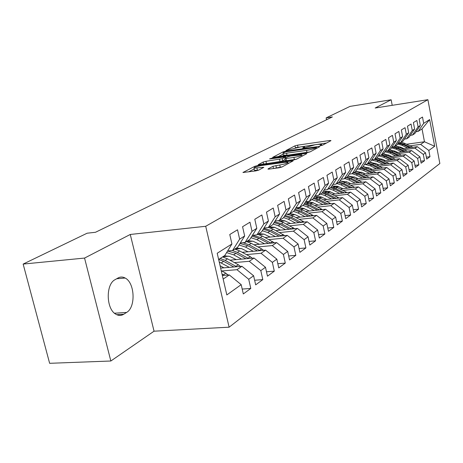 <?xml version="1.0" encoding="UTF-8"?>
<svg xmlns="http://www.w3.org/2000/svg" width="463" height="463" viewBox="0 0 463 463"><rect width="100%" height="100%" fill="white"/><g stroke="black" fill="none" stroke-linecap="round" stroke-linejoin="round"><path stroke-width="0.69" d="M320.714 145.642L322.584 145.15L330.993 140.63L329.94 140.474L297.57 145.174L294.983 145.851L285.955 150.533L300.875 146.84L304.498 146.748L302.773 148.119L303.572 148.102L315.031 144.797L317.774 144.404L321.536 144.317L319.887 145.666L320.714 145.642M268.141 168.856L267.967 169.117L269.125 169.105L279.079 167.762L282.019 166.981L293.201 160.811L257.642 165.551L254.806 166.298L242.965 172.502L255.784 170.905L258.707 170.129L263.829 167.299L253.961 168.156C254.065 167.293 256.78 166.391 262.093 165.441L284.757 162.334L287.917 162.287C287.795 163.15 285.075 164.052 279.756 164.99L273.014 166.286L268.141 168.856L268.21 169.163M84.555 258.07L110.842 361.007L154.052 331.19L130.265 234.469L84.555 258.07L23.15 264.072L87.125 233.213L95.505 232.276L332.388 116.925L326.143 117.903L326.525 119.778M130.265 234.469L205.711 226.28L427.899 99.69L439.85 163.526L229.11 327.191L205.711 226.28M392.213 105.327L391.142 99.776L375.169 108.018L427.899 99.69M391.142 99.776L350.005 106.392L326.143 117.903M307.305 152.622L310.06 151.893L319.887 146.603L318.839 146.435L285.874 151.146L283.211 151.841L272.632 157.368L307.305 152.622M306.842 153.623L296.442 159.22L293.6 159.972L258.221 164.718L263.169 162.044L265.953 161.309L282.366 158.682L285.549 156.882L270.323 158.878L269.553 158.89L271.596 158.224L305.8 153.427L306.842 153.623M406.589 144.236L424.473 141.765L422.042 128.911L429.658 119.576L423.686 123.337L422.499 117.046L419.137 119.095L420.34 125.438L418.077 126.868L416.862 120.478L413.395 122.591L414.622 129.038L412.284 130.508L411.046 124.026L407.469 126.208L408.725 132.748L406.311 134.27L405.044 127.684L401.346 129.935L402.631 136.585L400.136 138.153L398.84 131.463L395.02 133.795L396.334 140.544L393.758 142.164L392.433 135.37L388.48 137.777L389.823 144.641L387.161 146.32L385.806 139.409L381.72 141.904L383.092 148.878L380.331 150.614L378.948 143.594L374.717 146.169L376.124 153.259L373.265 155.059L371.847 147.917L367.466 150.591L368.907 157.802L365.949 159.666L364.491 152.402L359.954 155.169L361.429 162.507L358.362 164.434L356.869 157.05L352.158 159.92L353.674 167.386L350.491 169.389L348.963 161.871L344.073 164.851L345.63 172.45L342.325 174.528L340.756 166.871L335.675 169.967L337.272 177.705L333.84 179.864L332.226 172.068L326.953 175.286L328.591 183.169L325.026 185.414L323.365 177.474L317.878 180.813L319.563 188.846L315.853 191.184L314.145 183.088L308.439 186.572L310.169 194.755L306.303 197.192L304.55 188.939L298.6 192.567L300.383 200.913L296.355 203.448L294.549 195.033L288.345 198.818L290.185 207.331L285.984 209.976L284.12 201.393L277.65 205.34L279.542 214.028L275.155 216.788L273.239 208.026L266.474 212.147L268.43 221.019L263.846 223.901L261.867 214.959L254.795 219.271L256.815 228.328L252.017 231.344L249.974 222.205L242.571 226.72L244.655 235.974L239.637 239.134L237.525 229.798L229.77 234.521L231.922 243.984L224.821 255.483L218.634 259.448M429.658 119.576L434.67 146.273L428.807 150.463L420.641 144.381L409.958 145.845M426.348 157.154L429.982 156.685L428.807 150.463M429.982 156.685L426.712 159.087L425.526 152.813L423.304 154.405L415.022 148.212L404.193 149.682M420.751 161.193L424.502 160.713L423.304 154.405M424.502 160.713L421.133 163.19L419.918 156.824L417.626 158.462L409.228 152.171L398.244 153.641M414.975 165.36L418.853 164.869L417.626 158.462M418.853 164.869L415.375 167.427L414.136 160.962L411.769 162.652L403.244 156.251L392.109 157.721M409.014 169.661L413.019 169.157L411.769 162.652M413.019 169.157L409.425 171.796L408.158 165.233L405.715 166.981L397.063 160.464L385.772 161.94M402.851 174.1L406.994 173.59L405.715 166.981M406.994 173.59L403.285 176.316L401.988 169.649L399.459 171.455L390.679 164.822L379.226 166.298M396.484 178.689L400.767 178.162L399.459 171.455M400.767 178.162L396.93 180.987L395.61 174.215L392.994 176.079L384.082 169.319L372.46 170.801M389.898 183.429L394.331 182.897L392.994 176.079M394.331 182.897L390.367 185.813L389.013 178.932L386.31 180.865L377.258 173.978L365.457 175.454M383.08 188.331L387.676 187.793L386.31 180.865M387.676 187.793L383.572 190.808L382.183 183.817L379.382 185.813L370.192 178.799L358.217 180.275M376.02 193.407L380.783 192.857L379.382 185.813M380.783 192.857L376.535 195.982L375.111 188.869L372.217 190.941L362.876 183.788L350.717 185.264M368.704 198.668L373.653 198.106L372.217 190.941M373.653 198.106L369.248 201.341L367.79 194.107L364.786 196.26L355.295 188.962L342.95 190.432M361.123 204.114L366.256 203.541L364.786 196.26M366.256 203.541L361.69 206.897L360.197 199.541L357.083 201.77L347.435 194.321L334.894 195.791M353.257 209.762L358.588 209.178L357.083 201.77M358.588 209.178L353.854 212.662L352.32 205.173L349.085 207.488L339.281 199.889L326.537 201.347M345.091 215.619L350.636 215.029L349.085 207.488M350.636 215.029L345.716 218.646L344.142 211.024L340.785 213.426L330.808 205.665L317.861 207.117M336.607 221.702L342.371 221.106L340.785 213.426M342.371 221.106L337.261 224.862L335.646 217.101L332.156 219.595L322.011 211.666L308.844 213.107M327.781 228.022L333.788 227.414L332.156 219.595M333.788 227.414L328.475 231.326L326.814 223.415L323.186 226.013L312.861 217.911L299.474 219.34M318.602 234.596L324.864 233.983L323.186 226.013M324.864 233.983L319.331 238.046L317.63 229.989L313.845 232.692L303.34 224.405L289.722 225.822M309.041 241.431L315.575 240.812L313.845 232.692M315.575 240.812L309.816 245.043L308.057 236.83L304.122 239.649L293.42 231.17L279.571 232.571M299.081 248.55L305.898 247.925L304.122 239.649M305.898 247.925L299.897 252.341L298.091 243.96L293.982 246.901L283.084 238.219L268.991 239.602M288.686 255.975L295.811 255.344L293.982 246.901M295.811 255.344L289.554 259.946L287.691 251.403L283.402 254.465L272.302 245.581L257.955 246.935M277.835 263.713L285.289 263.082L283.402 254.465M285.289 263.082L278.755 267.886L276.833 259.164L272.354 262.371L261.039 253.261L246.432 254.592M266.491 271.793L274.299 271.162L272.354 262.371M274.299 271.162L267.469 276.185L265.484 267.284L260.802 270.629L249.268 261.294L234.388 262.596M254.627 280.242L262.81 279.606L260.802 270.629M262.81 279.606L255.669 284.861L253.62 275.769L248.718 279.276L236.952 269.692L221.789 270.959M242.201 289.074L250.79 288.443L248.718 279.276M250.79 288.443L243.312 293.947L241.194 284.658L226.829 294.931L217.205 253.249L231.922 243.984M227.605 250.969L232.576 250.506L237.629 247.265L244.655 235.974M239.637 239.134L232.576 250.506M223.172 279.091L229.283 274.924L222.338 275.491M241.194 284.658L229.283 274.924M240.297 242.971L245.031 242.508L249.858 239.412L256.815 228.328M252.017 231.344L245.031 242.508M236.952 269.692L241.946 266.289L220.637 268.106M253.62 275.769L241.946 266.289M270.977 243.144L260.345 237.455L252.428 235.326L256.936 234.868L261.554 231.905L268.43 221.019M263.846 223.901L256.936 234.868M249.268 261.294L254.037 258.036L229.972 260.177M265.484 267.284L254.037 258.036M264.014 228.01L268.326 227.559L272.742 224.723L279.542 214.028M275.155 216.788L268.326 227.559M228.925 256.189L222.853 256.745M261.039 253.261L265.6 250.147L242.224 252.312M276.833 259.164L265.6 250.147M275.109 221.007L279.23 220.562L283.46 217.847L290.185 207.331M285.984 209.976L279.23 220.562M241.182 248.527L234.967 249.111M272.302 245.581L276.671 242.6L253.938 244.782M287.691 251.403L276.671 242.6M285.735 214.294L289.676 213.854L293.739 211.25L300.383 200.913M296.355 203.448L289.676 213.854M252.885 241.182L247.225 241.738M283.084 238.219L287.268 235.366L265.16 237.56M298.091 243.96L287.268 235.366M295.926 207.852L299.7 207.424L303.601 204.924L310.169 194.755M306.303 197.192L299.7 207.424M264.084 234.133L258.904 234.66M293.42 231.17L297.437 228.433L275.907 230.632M308.057 236.83L297.437 228.433M305.702 201.665L309.325 201.249L313.069 198.847L319.563 188.846M315.853 191.184L309.325 201.249M274.808 227.374L270.051 227.871M303.34 224.405L307.195 221.777L286.215 223.982M317.63 229.989L307.195 221.777M315.095 195.722L318.573 195.311L322.173 193.002L326.386 194.466L334.465 198.575M325.026 185.414L318.573 195.311M328.591 183.169L322.173 193.002M285.086 220.88L280.705 221.343M312.861 217.911L316.565 215.382L296.117 217.593M326.814 223.415L316.565 215.382M324.123 190.009L327.463 189.604L330.923 187.388L337.272 177.705M333.84 179.864L327.463 189.604M294.948 214.629L290.909 215.075M322.011 211.666L325.57 209.235L305.626 211.446M335.646 217.101L325.57 209.235M332.81 184.511L336.016 184.118L339.35 181.976L345.63 172.45M342.325 174.528L336.016 184.118M304.423 208.622L300.69 209.039M330.808 205.665L334.234 203.326L314.765 205.526M344.142 211.024L334.234 203.326M341.173 179.216L344.258 178.828L347.47 176.768L353.674 167.386M350.491 169.389L344.258 178.828M313.532 202.835L306.222 203.674M339.281 199.889L342.579 197.637L323.568 199.831M352.32 205.173L342.579 197.637M349.229 174.111L352.198 173.729L355.295 171.744L361.429 162.507M358.362 164.434L352.198 173.729M322.294 197.261L315.494 198.054M347.435 194.321L350.613 192.157L332.035 194.344M360.197 199.541L350.613 192.157M356.99 169.186L359.855 168.816L362.842 166.9L368.907 157.802M365.949 159.666L359.855 168.816M330.727 191.885L324.384 192.643M355.295 188.962L358.362 186.867L340.201 189.049M367.79 194.107L358.362 186.867M364.485 164.434L367.246 164.076L370.128 162.224L376.124 153.259M373.265 155.059L367.246 164.076M338.858 186.699L332.92 187.422M362.876 183.788L365.834 181.774L348.072 183.938M375.111 188.869L365.834 181.774M371.714 159.851L374.376 159.498L377.16 157.709L383.092 148.878M380.331 150.614L374.376 159.498M346.7 181.693L344.159 182.005M370.192 178.799L373.045 176.849L355.671 179.007M382.183 183.817L373.045 176.849M378.699 155.418L381.269 155.076L383.96 153.346L389.823 144.641M387.161 146.32L381.269 155.076M354.264 176.854L351.909 177.15M377.258 173.978L380.013 172.097L363.004 174.238M389.013 178.932L380.013 172.097M385.447 151.135L387.93 150.799L390.535 149.127L396.334 140.544M393.758 142.164L387.93 150.799M361.568 172.184L359.386 172.462M384.082 169.319L386.75 167.502L370.087 169.632M356.655 171.351L356.169 171.408M395.61 174.215L386.75 167.502M391.976 146.991L394.378 146.661L396.895 145.046L402.631 136.585M400.136 138.153L394.378 146.661M368.623 167.664L366.609 167.924M390.679 164.822L393.261 163.063L376.94 165.175M364.352 166.807L363.617 166.9M401.988 169.649L393.261 163.063M398.296 142.98L400.611 142.662L403.053 141.093L408.725 132.748M406.311 134.27L400.611 142.662M375.447 163.289L373.577 163.532M397.063 160.464L399.563 158.763L383.561 160.864M371.586 162.438L370.788 162.542M408.158 165.233L399.563 158.763M404.407 139.097L406.653 138.784L409.014 137.268L414.622 129.038M412.284 130.508L406.653 138.784M382.044 159.052L380.32 159.284M403.244 156.251L405.657 154.601L389.973 156.685M378.502 158.213L377.704 158.317M414.136 160.962L405.657 154.601M410.328 135.341L412.504 135.028L414.79 133.558L420.34 125.438M418.077 126.868L412.504 135.028M388.434 154.955L386.837 155.169M409.228 152.171L411.566 150.573L396.178 152.64M385.147 154.127L384.377 154.231M419.918 156.824L411.566 150.573M416.069 131.695L418.17 131.388L422.042 128.911M423.686 123.337L418.17 131.388M394.615 150.979L393.145 151.175M415.022 148.212L417.29 146.667L402.197 148.721M391.548 150.168L390.824 150.267M425.526 152.813L417.29 146.667M23.15 264.072L49.634 363.31L110.842 361.007M154.052 331.19L229.11 327.191M400.611 147.124L399.256 147.309M420.641 144.381L424.473 141.765L434.67 146.273M115.073 279.681C105.743 284.103 106.039 308.607 115.565 314.047C118.349 315.801 121.074 315.87 123.743 314.244L126.602 312.438C135.948 307.282 134.878 282.719 125.155 278.037C122.736 276.724 120.345 276.718 117.99 278.014L115.073 279.681M326.531 143.032L295.892 147.628M283.182 154.092L278.037 156.737M316.374 147.46L284.786 151.968L283.009 153.294L286.568 153.207L306.523 150.377C310.32 149.775 313.202 149.017 315.176 148.102L316.374 147.46L316.565 148.391M283.385 155.041L287.008 155.25L286.568 153.207M310.088 151.876L287.008 155.25M285.069 159.602L282.824 160.783L280.034 161.523L263.719 164.093M293.93 157.42C299.029 156.517 301.656 155.661 301.812 154.85L290.776 156.014L288.009 156.737L285.005 158.311L285.995 158.525L293.93 157.42L294.381 159.544L296.534 159.174M285.277 160.551L286.447 160.638L285.995 158.525M294.381 159.544L286.447 160.638M282.314 166.825L273.355 168.532M254.366 169.985L254.436 170.297L257.399 170.257L256.924 168.104M258.829 170.066L257.399 170.257M254.146 169.001L248.544 171.877M412.903 147.263L404.841 143.397L401.247 142.251M407.596 147.986L401.948 145.278L397.59 144.022M403.574 148.53L401.108 147.35L396.38 146.239M410.907 147.535L403.748 144.109L399.28 142.847M398.111 143.258L403.053 144.56L409.628 147.709M407.232 151.158L399.013 147.193L395.367 146.024M401.757 151.893L396.027 149.132L391.414 147.83M397.682 152.437L395.182 151.233L390.176 150.099M405.171 151.43L397.885 147.923L393.984 146.719M391.941 147.049L397.167 148.391L403.852 151.609M401.38 155.169L393 151.106L389.308 149.914M395.732 155.921L389.921 153.108L385.031 151.76M391.611 156.471L389.07 155.238L383.786 154.081M399.262 155.452L391.831 151.864L388.133 150.672M386.368 151.013L391.096 152.344L397.902 155.632M395.338 159.318L386.79 155.146L383.051 153.93M389.516 160.082L383.613 157.212L378.433 155.817M385.338 160.632L382.756 159.37L377.189 158.196M393.162 159.602L385.592 155.927L381.842 154.706M380.731 155.146L384.828 156.425L391.756 159.787M389.105 163.601L380.383 159.313L376.593 158.074M383.092 164.377L377.102 161.454L371.61 160.007M378.861 164.926L376.234 163.642L370.377 162.449M386.865 163.89L379.145 160.123L375.343 158.878M374.55 159.388L378.358 160.638L385.407 164.076M382.67 168.023L373.768 163.624L369.92 162.357M376.46 168.816L370.377 165.829L365.023 164.365M372.171 169.365L369.503 168.052L363.345 166.842M380.36 168.318L372.483 164.458L368.629 163.184M367.807 163.711L371.673 164.99L378.856 168.509M376.014 172.601L366.928 168.075L362.934 166.767M369.596 173.411L363.42 170.361L358.842 168.949M365.249 173.955L362.541 172.612L356.076 171.391M373.641 172.902L365.602 168.937L361.69 167.641M360.845 168.185L364.757 169.487L372.078 173.098M369.133 177.335L359.855 172.682L355.584 171.304M362.5 178.157L356.226 175.043L352.239 173.706M358.096 178.706L355.335 177.329L348.564 176.102M366.684 177.642L358.484 173.573L354.513 172.248M353.639 172.809L357.61 174.14L365.07 177.838M362.008 182.237L352.534 177.445L347.973 176.004M355.156 183.076L348.778 179.887L344.732 178.521M350.688 183.62L347.881 182.214L340.785 180.975M359.496 182.544L351.116 178.371L347.088 177.011M346.179 177.595L350.213 178.955L357.818 182.746M354.635 187.318L344.958 182.376L340.085 180.865M347.551 188.163L341.063 184.911L336.96 183.51M343.019 188.707L337.55 186.282L332.735 186.028M352.048 187.625L343.488 183.336L339.373 181.942M338.459 182.549L342.551 183.944L350.312 187.833M347.001 192.579L337.105 187.486L331.896 185.906M339.663 193.441L333.071 190.114L328.909 188.678M335.073 193.985L329.425 191.479L324.395 191.265M344.333 192.892L335.582 188.482L331.172 187.011M330.46 187.683L334.616 189.112L342.533 193.106M339.084 198.042L328.967 192.787L323.394 191.132M331.491 198.916L324.783 195.508L320.558 194.038M326.832 199.455L321.004 196.868L318.058 196.486L315.754 196.706M336.341 198.355L327.387 193.812L322.653 192.267M330.871 203.708L320.523 198.28L314.556 196.555M323.006 204.6L316.183 201.104L311.888 199.599M318.278 205.132L312.259 202.458L309.799 202.099L306.79 202.348M328.047 204.027L318.885 199.35L313.798 197.718M313.306 198.482L317.844 200.028L326.102 204.247M322.346 209.594L311.761 203.986L305.366 202.192M314.198 210.497L307.253 206.92L302.895 205.375M309.4 211.024L303.184 208.257L299.972 207.899L297.483 208.211M319.441 209.918L310.06 205.092L304.596 203.379M304.087 204.166L308.977 205.798L317.415 210.138M313.497 215.712L302.657 209.913L295.799 208.049M305.042 216.626L297.975 212.963L293.542 211.377M300.174 217.153L297.032 215.521C293.941 213.958 290.868 213.553 287.812 214.305M312.241 214.867L310.505 216.036L300.892 211.064L295.018 209.264M294.497 210.069L299.764 211.794L308.393 216.267M304.289 222.078L293.195 216.071L286.724 214.184M295.521 223.004L288.322 219.242L283.634 217.581M290.579 223.525L284.664 220.747L279.669 220.278M301.205 222.408L291.354 217.269L285.034 215.382M284.508 216.209L290.185 218.032L299.011 222.634M294.717 228.71L283.35 222.477L278.055 220.689M285.607 229.642L278.28 225.782L273.199 224.011M280.595 230.152L274.565 227.298L269.495 226.806M291.534 229.035L281.435 223.727L274.628 221.754M274.09 222.605L280.219 224.52L289.253 229.266M284.751 235.615L273.101 229.15L268.488 227.455M275.288 236.552L267.817 232.588L262.307 230.713M270.195 237.062L264.049 234.128L258.904 233.607M281.469 235.939L271.11 230.447L263.771 228.398M263.221 229.266L269.842 231.274L279.091 236.176M274.362 242.82L262.423 236.101L257.729 234.359M264.523 243.764L256.913 239.689L250.934 237.698M259.355 244.261L253.093 241.24L247.861 240.696M251.866 236.211L259.02 238.318L268.499 243.382M263.534 250.338L261.717 248.961L251.282 243.353L246.513 241.559M253.296 251.287L245.535 247.097L239.047 244.985M248.046 251.774L241.657 248.666L236.344 248.087M260.027 250.662L249.111 244.765L242.942 242.716M239.99 243.463L247.734 245.662L257.451 250.905M117.978 278.02L118.511 278.599M252.225 258.198L250.275 256.681L239.655 250.923L234.805 249.077M241.57 259.147L233.653 254.835L226.598 252.607M236.234 259.621L229.717 256.415L224.318 255.808M248.602 258.522L237.392 252.399L232.42 250.518M227.559 251.044L235.951 253.336L245.922 258.759M240.413 266.416L238.323 264.749L227.507 258.829L222.57 256.924M229.312 267.365L219.213 261.948M223.889 267.828L220.087 265.727M236.662 266.734L225.14 260.374L220.18 258.458M218.663 259.43L223.629 261.352L233.873 266.977M228.056 275.022L225.817 273.187L221.221 270.647M224.173 275.34L222.014 274.079M321.224 145.556L321.096 144.931M304.15 147.998L304.023 147.384M295.382 147.732L294.983 145.851M297.987 147.141L297.57 145.174M330.073 141.122L329.94 140.474M283.391 152.68L283.211 151.841M285.972 151.604L285.874 151.146M318.978 147.095L318.839 146.435M306.957 152.443L306.523 150.377M315.372 149.034L315.176 148.102M258.464 164.759L258.4 164.469M263.621 164.105L263.169 162.044M266.41 163.404L265.953 161.309M280.034 161.523L279.583 159.417M282.824 160.783L282.366 158.682M285.578 158.016L285.382 157.107M271.7 158.682L271.596 158.224M305.945 154.104L305.8 153.427M273.488 168.463L273.014 166.286M276.382 167.693L275.913 165.517M280.225 167.172L279.756 164.99M262.845 167.976L262.7 167.317M243.231 172.543L243.162 172.224M255.009 167.212L254.806 166.298M257.81 166.31L257.642 165.551M292.159 161.523L292.008 160.829M116.711 314.695L123.743 314.244M114.483 313.225L126.602 312.438M403.748 144.109L404.841 143.397M401.948 145.278L403.053 144.56M412.301 147.344L412.631 147.124M397.885 147.923L399.013 147.193M396.027 149.132L397.167 148.391M406.514 151.251L406.908 150.984M391.831 151.864L393 151.106M389.921 153.108L391.096 152.344M400.536 155.284L401.004 154.972M385.592 155.927L386.79 155.146M383.613 157.212L384.828 156.425M394.372 159.446L394.91 159.081M379.145 160.123L380.383 159.313M377.102 161.454L378.358 160.638M388 163.74L388.619 163.329M372.483 164.458L373.768 163.624M370.377 165.829L371.673 164.99M381.419 168.185L382.12 167.71M365.602 168.937L366.928 168.075M363.42 170.361L364.757 169.487M374.613 172.774L375.4 172.248M358.484 173.573L359.855 172.682M356.226 175.043L357.61 174.14M367.57 177.532L368.45 176.935M351.116 178.371L352.534 177.445M348.778 179.887L350.213 178.955M360.283 182.451L361.262 181.791M343.488 183.336L344.958 182.376M341.063 184.911L342.551 183.944M352.731 187.544L353.813 186.815M335.582 188.482L337.105 187.486M333.071 190.114L334.616 189.112M344.9 192.828L346.098 192.018M327.387 193.812L328.967 192.787M324.783 195.508L326.386 194.466M336.78 198.303L338.1 197.417M318.885 199.35L320.523 198.28M316.183 201.104L317.844 200.028M328.354 203.992L329.806 203.014M310.06 205.092L311.761 203.986M307.253 206.92L308.977 205.798M319.603 209.895L321.189 208.825M300.892 211.064L302.657 209.913M297.975 212.963L299.764 211.794M291.354 217.269L293.195 216.071M288.322 219.242L290.185 218.032M301.129 222.367L302.941 221.146M281.435 223.727L283.35 222.477M278.28 225.782L280.219 224.52M291.377 228.948L293.258 227.674M271.11 230.447L273.101 229.15M267.817 232.588L269.842 231.274M281.215 235.8L283.177 234.475M260.345 237.455L262.423 236.101M256.913 239.689L259.02 238.318M270.629 242.948L272.672 241.564M249.111 244.765L251.282 243.353M245.535 247.097L247.734 245.662M259.581 250.402L261.717 248.961M237.392 252.399L239.655 250.923M233.653 254.835L235.951 253.336M248.046 258.186L250.275 256.681M225.14 260.374L227.507 258.829M221.227 262.92L223.629 261.352M235.991 266.323L238.323 264.749M223.374 274.831L225.817 273.187M321.768 145.434L321.588 144.566M304.729 147.859L304.55 147.002M316.68 148.328L316.484 147.379M283.449 155.325L283.009 153.294M285.769 157.912L285.567 156.974M302.09 156.181L301.864 155.105M285.295 160.655L284.843 158.543M288.206 163.653L287.98 162.582M254.436 170.297L253.961 168.156M116.699 278.749L125.155 278.037"/></g></svg>
